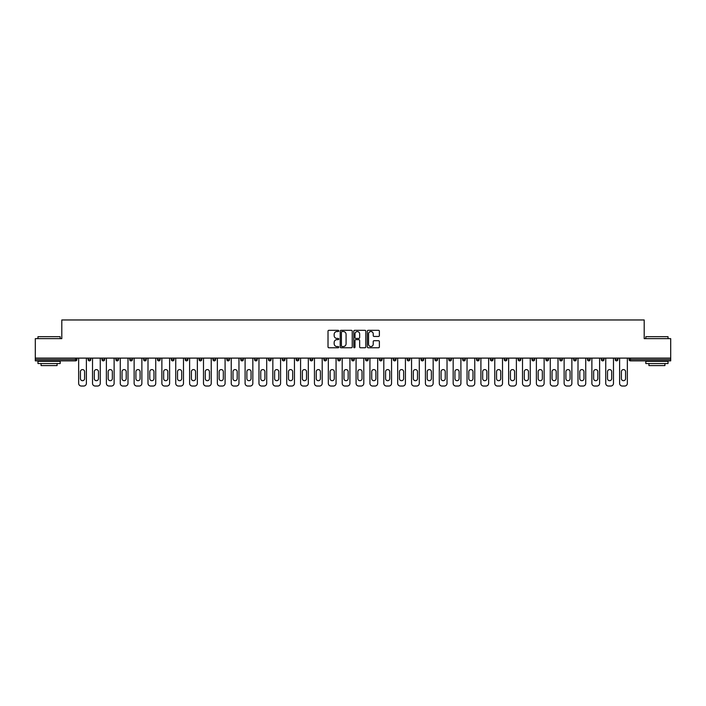 <?xml version="1.0" encoding="UTF-8"?>
<svg xmlns="http://www.w3.org/2000/svg" width="706" height="706" viewBox="0 0 706 706"><rect width="100%" height="100%" fill="white"/><g stroke="black" fill="none" stroke-linecap="round" stroke-linejoin="round"><path stroke-width="1.06" d="M338.774 330.92A0.609 0.609 0 0 0 338.165 330.311L328.89 330.311A0.874 0.874 0 0 0 328.016 331.185L328.016 346.893A0.874 0.874 0 0 0 328.89 347.767L338.165 347.767A0.609 0.609 0 0 0 338.774 347.158A0.609 0.609 0 0 0 338.165 346.549L336.965 346.549A2.789 2.789 0 0 1 334.167 343.751L334.167 342.445A2.789 2.789 0 0 1 336.965 339.648L338.165 339.648A0.609 0.609 0 0 0 338.774 339.039A0.609 0.609 0 0 0 338.165 338.43L336.965 338.43A2.789 2.789 0 0 1 334.167 335.632L334.167 334.326A2.789 2.789 0 0 1 336.965 331.538L338.165 331.538A0.609 0.609 0 0 0 338.774 330.92M378.504 336.462A0.874 0.874 0 0 0 379.378 335.588L379.378 331.185A0.874 0.874 0 0 0 378.504 330.311L368.205 330.311A0.874 0.874 0 0 0 367.332 331.185L367.332 346.893A0.874 0.874 0 0 0 368.205 347.767L378.504 347.767A0.874 0.874 0 0 0 379.378 346.893L379.378 341.572A0.874 0.874 0 0 0 378.504 340.698L374.101 340.698A0.874 0.874 0 0 0 373.227 341.572L373.227 344.21A2.339 2.339 0 0 1 370.888 346.549A2.339 2.339 0 0 1 368.558 344.21L368.558 333.867A2.339 2.339 0 0 1 370.888 331.538A2.339 2.339 0 0 1 373.227 333.867L373.227 335.588A0.874 0.874 0 0 0 374.101 336.462L378.504 336.462M35.3 358.11L35.3 338.642L61.801 338.642L61.801 319.968L644.199 319.968L644.199 338.642L670.7 338.642L670.7 358.11L35.3 358.11L35.3 359.539L75.577 359.539L75.577 358.11M352.232 331.185A0.874 0.874 0 0 0 351.367 330.311L341.069 330.311A0.874 0.874 0 0 0 340.195 331.185L340.195 346.893A0.874 0.874 0 0 0 341.069 347.767L351.367 347.767A0.874 0.874 0 0 0 352.232 346.893L352.232 331.185M354.633 330.311L364.931 330.311A0.874 0.874 0 0 1 365.805 331.185L365.805 346.893A0.874 0.874 0 0 1 364.931 347.767L360.528 347.767A0.874 0.874 0 0 1 359.654 346.893L359.654 340.521A0.874 0.874 0 0 0 358.78 339.648L355.859 339.648A0.874 0.874 0 0 0 354.986 340.521L354.986 347.158A0.609 0.609 0 0 1 354.377 347.767A0.609 0.609 0 0 1 353.768 347.158L353.768 331.185A0.874 0.874 0 0 1 354.633 330.311M76.91 358.11L76.91 359.539A1.333 1.333 0 0 1 75.577 360.872L35.3 360.872L35.3 359.539M670.7 358.11L670.7 360.872L630.423 360.872A1.333 1.333 0 0 1 629.09 359.539L629.09 358.11M90.783 358.11L90.783 359.539L88.118 359.539A1.333 1.333 0 0 0 89.45 360.872A1.333 1.333 0 0 1 88.118 359.539L88.118 358.11M101.991 359.539A1.333 1.333 0 0 0 103.323 360.872A1.333 1.333 0 0 0 104.656 359.539L104.656 358.11L104.656 359.539L101.991 359.539A1.333 1.333 0 0 0 103.323 360.872A1.333 1.333 0 0 1 101.991 359.539L101.991 358.11M118.529 358.11L118.529 359.539L115.855 359.539A1.333 1.333 0 0 0 117.196 360.872A1.333 1.333 0 0 1 115.855 359.539L115.855 358.11M129.727 359.539A1.333 1.333 0 0 0 131.06 360.872A1.333 1.333 0 0 0 132.401 359.539A1.333 1.333 0 0 1 131.06 360.872A1.333 1.333 0 0 0 132.401 359.539L132.401 358.11L132.401 359.539L129.727 359.539A1.333 1.333 0 0 0 131.06 360.872A1.333 1.333 0 0 1 129.727 359.539L129.727 358.11M143.6 358.11L143.6 359.539L143.6 358.11M146.266 358.11L146.266 359.539L146.266 358.11M157.473 358.11L157.473 359.539L157.473 358.11M160.138 358.11L160.138 359.539A1.333 1.333 0 0 1 158.806 360.872A1.333 1.333 0 0 1 157.473 359.539L160.138 359.539A1.333 1.333 0 0 1 158.806 360.872M172.679 360.872A1.333 1.333 0 0 0 174.011 359.539L174.011 358.11L174.011 359.539A1.333 1.333 0 0 1 172.679 360.872A1.333 1.333 0 0 1 171.346 359.539L171.346 358.11M186.552 360.872A1.333 1.333 0 0 0 187.884 359.539L187.884 358.11L187.884 359.539A1.333 1.333 0 0 1 186.552 360.872A1.333 1.333 0 0 1 185.21 359.539L185.21 358.11M200.416 360.872A1.333 1.333 0 0 0 201.748 359.539L201.748 358.11L201.748 359.539A1.333 1.333 0 0 1 200.416 360.872A1.333 1.333 0 0 1 199.083 359.539L199.083 358.11M215.621 358.11L215.621 359.539A1.333 1.333 0 0 1 214.289 360.872A1.333 1.333 0 0 1 212.956 359.539L212.956 358.11M229.494 358.11L229.494 359.539A1.333 1.333 0 0 1 228.162 360.872A1.333 1.333 0 0 1 226.829 359.539L226.829 358.11M240.702 358.11L240.702 359.539L240.702 358.11M243.367 358.11L243.367 359.539A1.333 1.333 0 0 1 242.034 360.872A1.333 1.333 0 0 1 240.702 359.539L243.367 359.539A1.333 1.333 0 0 1 242.034 360.872M254.566 358.11L254.566 359.539L254.566 358.11M257.24 358.11L257.24 359.539A1.333 1.333 0 0 1 255.899 360.872A1.333 1.333 0 0 1 254.566 359.539A1.333 1.333 0 0 0 255.899 360.872A1.333 1.333 0 0 1 254.566 359.539L257.24 359.539A1.333 1.333 0 0 1 255.899 360.872M271.104 358.11L271.104 359.539A1.333 1.333 0 0 1 269.771 360.872A1.333 1.333 0 0 1 268.439 359.539L268.439 358.11M282.312 358.11L282.312 359.539L282.312 358.11M284.977 358.11L284.977 359.539A1.333 1.333 0 0 1 283.644 360.872A1.333 1.333 0 0 1 282.312 359.539A1.333 1.333 0 0 0 283.644 360.872A1.333 1.333 0 0 1 282.312 359.539L284.977 359.539A1.333 1.333 0 0 1 283.644 360.872M298.85 358.11L298.85 359.539A1.333 1.333 0 0 1 297.517 360.872A1.333 1.333 0 0 1 296.185 359.539L296.185 358.11M310.058 358.11L310.058 359.539L310.058 358.11M312.723 358.11L312.723 359.539L312.723 358.11M326.596 358.11L326.596 359.539A1.333 1.333 0 0 1 325.254 360.872A1.333 1.333 0 0 1 323.922 359.539L323.922 358.11M337.795 358.11L337.795 359.539L337.795 358.11M340.46 358.11L340.46 359.539A1.333 1.333 0 0 1 339.127 360.872A1.333 1.333 0 0 1 337.795 359.539L340.46 359.539A1.333 1.333 0 0 1 339.127 360.872M351.667 358.11L351.667 359.539L351.667 358.11M354.333 358.11L354.333 359.539A1.333 1.333 0 0 1 353 360.872A1.333 1.333 0 0 1 351.667 359.539L354.333 359.539A1.333 1.333 0 0 1 353 360.872M368.205 358.11L368.205 359.539A1.333 1.333 0 0 1 366.873 360.872A1.333 1.333 0 0 1 365.54 359.539L365.54 358.11M380.746 360.872A1.333 1.333 0 0 0 382.078 359.539L382.078 358.11L382.078 359.539A1.333 1.333 0 0 1 380.746 360.872A1.333 1.333 0 0 1 379.404 359.539L379.404 358.11M393.277 359.539L395.942 359.539A1.333 1.333 0 0 1 394.61 360.872A1.333 1.333 0 0 0 395.942 359.539L395.942 358.11L395.942 359.539A1.333 1.333 0 0 1 394.61 360.872A1.333 1.333 0 0 1 393.277 359.539L393.277 358.11M407.15 358.11L407.15 359.539L407.15 358.11M409.815 358.11L409.815 359.539A1.333 1.333 0 0 1 408.483 360.872A1.333 1.333 0 0 1 407.15 359.539L409.815 359.539A1.333 1.333 0 0 1 408.483 360.872M423.688 358.11L423.688 359.539L421.023 359.539A1.333 1.333 0 0 0 422.356 360.872A1.333 1.333 0 0 1 421.023 359.539L421.023 358.11M434.896 358.11L434.896 359.539L434.896 358.11M437.561 358.11L437.561 359.539A1.333 1.333 0 0 1 436.229 360.872A1.333 1.333 0 0 1 434.896 359.539A1.333 1.333 0 0 0 436.229 360.872A1.333 1.333 0 0 1 434.896 359.539L437.561 359.539A1.333 1.333 0 0 1 436.229 360.872M448.76 359.539A1.333 1.333 0 0 0 450.101 360.872A1.333 1.333 0 0 0 451.434 359.539L451.434 358.11L451.434 359.539L448.76 359.539A1.333 1.333 0 0 0 450.101 360.872A1.333 1.333 0 0 1 448.76 359.539L448.76 358.11M465.298 358.11L465.298 359.539A1.333 1.333 0 0 1 463.966 360.872A1.333 1.333 0 0 1 462.633 359.539L462.633 358.11M476.506 358.11L476.506 359.539L476.506 358.11M479.171 358.11L479.171 359.539A1.333 1.333 0 0 1 477.838 360.872A1.333 1.333 0 0 1 476.506 359.539A1.333 1.333 0 0 0 477.838 360.872A1.333 1.333 0 0 1 476.506 359.539L479.171 359.539A1.333 1.333 0 0 1 477.838 360.872M493.044 358.11L493.044 359.539A1.333 1.333 0 0 1 491.711 360.872A1.333 1.333 0 0 1 490.379 359.539L490.379 358.11M506.917 358.11L506.917 359.539L504.252 359.539A1.333 1.333 0 0 0 505.584 360.872A1.333 1.333 0 0 1 504.252 359.539L504.252 358.11M520.79 358.11L520.79 359.539A1.333 1.333 0 0 1 519.448 360.872A1.333 1.333 0 0 1 518.116 359.539L518.116 358.11M534.654 358.11L534.654 359.539A1.333 1.333 0 0 1 533.321 360.872A1.333 1.333 0 0 1 531.989 359.539L531.989 358.11M548.527 358.11L548.527 359.539L545.862 359.539A1.333 1.333 0 0 0 547.194 360.872A1.333 1.333 0 0 1 545.862 359.539L545.862 358.11M562.4 358.11L562.4 359.539A1.333 1.333 0 0 1 561.067 360.872A1.333 1.333 0 0 1 559.734 359.539L559.734 358.11M576.272 358.11L576.272 359.539L573.599 359.539A1.333 1.333 0 0 0 574.94 360.872A1.333 1.333 0 0 1 573.599 359.539L573.599 358.11M587.471 358.11L587.471 359.539L587.471 358.11M590.145 358.11L590.145 359.539A1.333 1.333 0 0 1 588.804 360.872A1.333 1.333 0 0 1 587.471 359.539L590.145 359.539A1.333 1.333 0 0 1 588.804 360.872M604.009 358.11L604.009 359.539A1.333 1.333 0 0 1 602.677 360.872A1.333 1.333 0 0 1 601.344 359.539L601.344 358.11M617.882 358.11L617.882 359.539A1.333 1.333 0 0 1 616.55 360.872A1.333 1.333 0 0 1 615.217 359.539L615.217 358.11M89.45 360.872A1.333 1.333 0 0 0 90.783 359.539A1.333 1.333 0 0 1 89.45 360.872A1.333 1.333 0 0 1 88.118 359.539M118.529 359.539A1.333 1.333 0 0 1 117.196 360.872A1.333 1.333 0 0 0 118.529 359.539A1.333 1.333 0 0 1 117.196 360.872A1.333 1.333 0 0 1 115.855 359.539M144.933 360.872A1.333 1.333 0 0 1 143.6 359.539L146.266 359.539A1.333 1.333 0 0 1 144.933 360.872A1.333 1.333 0 0 0 146.266 359.539A1.333 1.333 0 0 1 144.933 360.872M311.39 360.872A1.333 1.333 0 0 1 310.058 359.539L312.723 359.539A1.333 1.333 0 0 1 311.39 360.872A1.333 1.333 0 0 0 312.723 359.539M423.688 359.539A1.333 1.333 0 0 1 422.356 360.872A1.333 1.333 0 0 0 423.688 359.539A1.333 1.333 0 0 1 422.356 360.872A1.333 1.333 0 0 1 421.023 359.539M506.917 359.539A1.333 1.333 0 0 1 505.584 360.872A1.333 1.333 0 0 0 506.917 359.539A1.333 1.333 0 0 1 505.584 360.872A1.333 1.333 0 0 1 504.252 359.539M548.527 359.539A1.333 1.333 0 0 1 547.194 360.872A1.333 1.333 0 0 0 548.527 359.539A1.333 1.333 0 0 1 547.194 360.872A1.333 1.333 0 0 1 545.862 359.539M574.94 360.872A1.333 1.333 0 0 0 576.272 359.539A1.333 1.333 0 0 1 574.94 360.872A1.333 1.333 0 0 1 573.599 359.539M630.423 358.11L630.423 360.872A1.333 1.333 0 0 1 629.09 359.539L670.7 359.539M342.022 331.538A0.609 0.609 0 0 0 341.413 332.147L341.413 345.931A0.609 0.609 0 0 0 342.022 346.549L343.292 346.549A2.789 2.789 0 0 0 346.081 343.751L346.081 334.326A2.789 2.789 0 0 0 343.292 331.538L342.022 331.538M359.654 333.912A2.339 2.339 0 0 0 357.324 331.582A2.339 2.339 0 0 0 354.986 333.912L354.986 337.556A0.874 0.874 0 0 0 355.859 338.43L358.78 338.43A0.874 0.874 0 0 0 359.654 337.556L359.654 333.912M86.379 358.11L86.379 383.367A2.665 2.665 0 0 1 83.714 386.032L81.314 386.032A2.665 2.665 0 0 1 78.648 383.367L78.648 358.11M80.422 371.674A2.092 2.092 0 0 1 82.514 369.582A2.092 2.092 0 0 1 84.605 371.674L84.605 378.61A2.092 2.092 0 0 1 82.514 380.702A2.092 2.092 0 0 1 80.422 378.61L80.422 371.674M100.252 358.11L100.252 383.367A2.665 2.665 0 0 1 97.587 386.032L95.186 386.032A2.665 2.665 0 0 1 92.521 383.367L92.521 358.11M94.295 371.674A2.092 2.092 0 0 1 96.387 369.582A2.092 2.092 0 0 1 98.478 371.674L98.478 378.61A2.092 2.092 0 0 1 96.387 380.702A2.092 2.092 0 0 1 94.295 378.61L94.295 371.674M114.125 358.11L114.125 383.367A2.665 2.665 0 0 1 111.46 386.032L109.059 386.032A2.665 2.665 0 0 1 106.385 383.367L106.385 358.11M108.168 371.674A2.092 2.092 0 0 1 110.26 369.582A2.092 2.092 0 0 1 112.342 371.674L112.342 378.61A2.092 2.092 0 0 1 110.26 380.702A2.092 2.092 0 0 1 108.168 378.61L108.168 371.674M127.998 358.11L127.998 383.367A2.665 2.665 0 0 1 125.333 386.032L122.923 386.032A2.665 2.665 0 0 1 120.258 383.367L120.258 358.11M122.041 371.674A2.092 2.092 0 0 1 124.124 369.582A2.092 2.092 0 0 1 126.215 371.674L126.215 378.61A2.092 2.092 0 0 1 124.124 380.702A2.092 2.092 0 0 1 122.041 378.61L122.041 371.674M141.871 358.11L141.871 383.367A2.665 2.665 0 0 1 139.197 386.032L136.796 386.032A2.665 2.665 0 0 1 134.131 383.367L134.131 358.11M135.914 371.674A2.092 2.092 0 0 1 137.997 369.582A2.092 2.092 0 0 1 140.088 371.674L140.088 378.61A2.092 2.092 0 0 1 137.997 380.702A2.092 2.092 0 0 1 135.914 378.61L135.914 371.674M155.735 358.11L155.735 383.367A2.665 2.665 0 0 1 153.07 386.032L150.669 386.032A2.665 2.665 0 0 1 148.004 383.367L148.004 358.11M149.778 371.674A2.092 2.092 0 0 1 151.869 369.582A2.092 2.092 0 0 1 153.961 371.674L153.961 378.61A2.092 2.092 0 0 1 151.869 380.702A2.092 2.092 0 0 1 149.778 378.61L149.778 371.674M37.965 336.683L60.195 336.683L37.965 336.683L37.965 338.642M60.195 363.537L37.965 363.537L37.965 361.313L60.195 361.313L60.195 363.537M57.089 363.537L57.089 365.584L41.08 365.584L41.08 363.537M645.805 336.683L668.035 336.683L645.805 336.683L645.805 338.642M668.035 363.537L645.805 363.537L645.805 361.313L668.035 361.313L668.035 363.537M664.92 363.537L664.92 365.584L648.911 365.584L648.911 363.537M169.608 358.11L169.608 383.367A2.665 2.665 0 0 1 166.943 386.032L164.542 386.032A2.665 2.665 0 0 1 161.877 383.367L161.877 358.11M163.651 371.674A2.092 2.092 0 0 1 165.742 369.582A2.092 2.092 0 0 1 167.834 371.674L167.834 378.61A2.092 2.092 0 0 1 165.742 380.702A2.092 2.092 0 0 1 163.651 378.61L163.651 371.674M183.481 358.11L183.481 383.367A2.665 2.665 0 0 1 180.815 386.032L178.415 386.032A2.665 2.665 0 0 1 175.741 383.367L175.741 358.11M177.524 371.674A2.092 2.092 0 0 1 179.615 369.582A2.092 2.092 0 0 1 181.698 371.674L181.698 378.61A2.092 2.092 0 0 1 179.615 380.702A2.092 2.092 0 0 1 177.524 378.61L177.524 371.674M197.353 358.11L197.353 383.367A2.665 2.665 0 0 1 194.679 386.032L192.279 386.032A2.665 2.665 0 0 1 189.614 383.367L189.614 358.11M191.397 371.674A2.092 2.092 0 0 1 193.479 369.582A2.092 2.092 0 0 1 195.571 371.674L195.571 378.61A2.092 2.092 0 0 1 193.479 380.702A2.092 2.092 0 0 1 191.397 378.61L191.397 371.674M211.226 358.11L211.226 383.367A2.665 2.665 0 0 1 208.552 386.032L206.152 386.032A2.665 2.665 0 0 1 203.487 383.367L203.487 358.11M205.261 371.674A2.092 2.092 0 0 1 207.352 369.582A2.092 2.092 0 0 1 209.444 371.674L209.444 378.61A2.092 2.092 0 0 1 207.352 380.702A2.092 2.092 0 0 1 205.261 378.61L205.261 371.674M225.09 358.11L225.09 383.367A2.665 2.665 0 0 1 222.425 386.032L220.025 386.032A2.665 2.665 0 0 1 217.36 383.367L217.36 358.11M219.134 371.674A2.092 2.092 0 0 1 221.225 369.582A2.092 2.092 0 0 1 223.317 371.674L223.317 378.61A2.092 2.092 0 0 1 221.225 380.702A2.092 2.092 0 0 1 219.134 378.61L219.134 371.674M238.963 358.11L238.963 383.367A2.665 2.665 0 0 1 236.298 386.032L233.898 386.032A2.665 2.665 0 0 1 231.233 383.367L231.233 358.11M233.006 371.674A2.092 2.092 0 0 1 235.098 369.582A2.092 2.092 0 0 1 237.19 371.674L237.19 378.61A2.092 2.092 0 0 1 235.098 380.702A2.092 2.092 0 0 1 233.006 378.61L233.006 371.674M252.836 358.11L252.836 383.367A2.665 2.665 0 0 1 250.171 386.032L247.771 386.032A2.665 2.665 0 0 1 245.097 383.367L245.097 358.11M246.879 371.674A2.092 2.092 0 0 1 248.971 369.582A2.092 2.092 0 0 1 251.054 371.674L251.054 378.61A2.092 2.092 0 0 1 248.971 380.702A2.092 2.092 0 0 1 246.879 378.61L246.879 371.674M266.709 358.11L266.709 383.367A2.665 2.665 0 0 1 264.035 386.032L261.635 386.032A2.665 2.665 0 0 1 258.97 383.367L258.97 358.11M260.752 371.674A2.092 2.092 0 0 1 262.835 369.582A2.092 2.092 0 0 1 264.926 371.674L264.926 378.61A2.092 2.092 0 0 1 262.835 380.702A2.092 2.092 0 0 1 260.752 378.61L260.752 371.674M280.573 358.11L280.573 383.367A2.665 2.665 0 0 1 277.908 386.032L275.508 386.032A2.665 2.665 0 0 1 272.843 383.367L272.843 358.11M274.616 371.674A2.092 2.092 0 0 1 276.708 369.582A2.092 2.092 0 0 1 278.799 371.674L278.799 378.61A2.092 2.092 0 0 1 276.708 380.702A2.092 2.092 0 0 1 274.616 378.61L274.616 371.674M294.446 358.11L294.446 383.367A2.665 2.665 0 0 1 291.781 386.032L289.381 386.032A2.665 2.665 0 0 1 286.715 383.367L286.715 358.11M288.489 371.674A2.092 2.092 0 0 1 290.581 369.582A2.092 2.092 0 0 1 292.672 371.674L292.672 378.61A2.092 2.092 0 0 1 290.581 380.702A2.092 2.092 0 0 1 288.489 378.61L288.489 371.674M308.319 358.11L308.319 383.367A2.665 2.665 0 0 1 305.654 386.032L303.253 386.032A2.665 2.665 0 0 1 300.579 383.367L300.579 358.11M302.362 371.674A2.092 2.092 0 0 1 304.454 369.582A2.092 2.092 0 0 1 306.545 371.674L306.545 378.61A2.092 2.092 0 0 1 304.454 380.702A2.092 2.092 0 0 1 302.362 378.61L302.362 371.674M322.192 358.11L322.192 383.367A2.665 2.665 0 0 1 319.527 386.032L317.126 386.032A2.665 2.665 0 0 1 314.452 383.367L314.452 358.11M316.235 371.674A2.092 2.092 0 0 1 318.327 369.582A2.092 2.092 0 0 1 320.409 371.674L320.409 378.61A2.092 2.092 0 0 1 318.327 380.702A2.092 2.092 0 0 1 316.235 378.61L316.235 371.674M336.065 358.11L336.065 383.367A2.665 2.665 0 0 1 333.391 386.032L330.99 386.032A2.665 2.665 0 0 1 328.325 383.367L328.325 358.11M330.108 371.674A2.092 2.092 0 0 1 332.191 369.582A2.092 2.092 0 0 1 334.282 371.674L334.282 378.61A2.092 2.092 0 0 1 332.191 380.702A2.092 2.092 0 0 1 330.108 378.61L330.108 371.674M349.929 358.11L349.929 383.367A2.665 2.665 0 0 1 347.264 386.032L344.863 386.032A2.665 2.665 0 0 1 342.198 383.367L342.198 358.11M343.972 371.674A2.092 2.092 0 0 1 346.064 369.582A2.092 2.092 0 0 1 348.155 371.674L348.155 378.61A2.092 2.092 0 0 1 346.064 380.702A2.092 2.092 0 0 1 343.972 378.61L343.972 371.674M363.802 358.11L363.802 383.367A2.665 2.665 0 0 1 361.137 386.032L358.736 386.032A2.665 2.665 0 0 1 356.071 383.367L356.071 358.11M357.845 371.674A2.092 2.092 0 0 1 359.936 369.582A2.092 2.092 0 0 1 362.028 371.674L362.028 378.61A2.092 2.092 0 0 1 359.936 380.702A2.092 2.092 0 0 1 357.845 378.61L357.845 371.674M377.675 358.11L377.675 383.367A2.665 2.665 0 0 1 375.01 386.032L372.609 386.032A2.665 2.665 0 0 1 369.935 383.367L369.935 358.11M371.718 371.674A2.092 2.092 0 0 1 373.809 369.582A2.092 2.092 0 0 1 375.892 371.674L375.892 378.61A2.092 2.092 0 0 1 373.809 380.702A2.092 2.092 0 0 1 371.718 378.61L371.718 371.674M391.548 358.11L391.548 383.367A2.665 2.665 0 0 1 388.874 386.032L386.473 386.032A2.665 2.665 0 0 1 383.808 383.367L383.808 358.11M385.591 371.674A2.092 2.092 0 0 1 387.673 369.582A2.092 2.092 0 0 1 389.765 371.674L389.765 378.61A2.092 2.092 0 0 1 387.673 380.702A2.092 2.092 0 0 1 385.591 378.61L385.591 371.674M405.42 358.11L405.42 383.367A2.665 2.665 0 0 1 402.747 386.032L400.346 386.032A2.665 2.665 0 0 1 397.681 383.367L397.681 358.11M399.455 371.674A2.092 2.092 0 0 1 401.546 369.582A2.092 2.092 0 0 1 403.638 371.674L403.638 378.61A2.092 2.092 0 0 1 401.546 380.702A2.092 2.092 0 0 1 399.455 378.61L399.455 371.674M419.285 358.11L419.285 383.367A2.665 2.665 0 0 1 416.619 386.032L414.219 386.032A2.665 2.665 0 0 1 411.554 383.367L411.554 358.11M413.328 371.674A2.092 2.092 0 0 1 415.419 369.582A2.092 2.092 0 0 1 417.511 371.674L417.511 378.61A2.092 2.092 0 0 1 415.419 380.702A2.092 2.092 0 0 1 413.328 378.61L413.328 371.674M433.157 358.11L433.157 383.367A2.665 2.665 0 0 1 430.492 386.032L428.092 386.032A2.665 2.665 0 0 1 425.427 383.367L425.427 358.11M427.201 371.674A2.092 2.092 0 0 1 429.292 369.582A2.092 2.092 0 0 1 431.384 371.674L431.384 378.61A2.092 2.092 0 0 1 429.292 380.702A2.092 2.092 0 0 1 427.201 378.61L427.201 371.674M447.03 358.11L447.03 383.367A2.665 2.665 0 0 1 444.365 386.032L441.965 386.032A2.665 2.665 0 0 1 439.291 383.367L439.291 358.11M441.073 371.674A2.092 2.092 0 0 1 443.165 369.582A2.092 2.092 0 0 1 445.248 371.674L445.248 378.61A2.092 2.092 0 0 1 443.165 380.702A2.092 2.092 0 0 1 441.073 378.61L441.073 371.674M460.903 358.11L460.903 383.367A2.665 2.665 0 0 1 458.229 386.032L455.829 386.032A2.665 2.665 0 0 1 453.164 383.367L453.164 358.11M454.946 371.674A2.092 2.092 0 0 1 457.029 369.582A2.092 2.092 0 0 1 459.121 371.674L459.121 378.61A2.092 2.092 0 0 1 457.029 380.702A2.092 2.092 0 0 1 454.946 378.61L454.946 371.674M474.767 358.11L474.767 383.367A2.665 2.665 0 0 1 472.102 386.032L469.702 386.032A2.665 2.665 0 0 1 467.037 383.367L467.037 358.11M468.81 371.674A2.092 2.092 0 0 1 470.902 369.582A2.092 2.092 0 0 1 472.994 371.674L472.994 378.61A2.092 2.092 0 0 1 470.902 380.702A2.092 2.092 0 0 1 468.81 378.61L468.81 371.674M488.64 358.11L488.64 383.367A2.665 2.665 0 0 1 485.975 386.032L483.575 386.032A2.665 2.665 0 0 1 480.91 383.367L480.91 358.11M482.683 371.674A2.092 2.092 0 0 1 484.775 369.582A2.092 2.092 0 0 1 486.866 371.674L486.866 378.61A2.092 2.092 0 0 1 484.775 380.702A2.092 2.092 0 0 1 482.683 378.61L482.683 371.674M502.513 358.11L502.513 383.367A2.665 2.665 0 0 1 499.848 386.032L497.448 386.032A2.665 2.665 0 0 1 494.774 383.367L494.774 358.11M496.556 371.674A2.092 2.092 0 0 1 498.648 369.582A2.092 2.092 0 0 1 500.739 371.674L500.739 378.61A2.092 2.092 0 0 1 498.648 380.702A2.092 2.092 0 0 1 496.556 378.61L496.556 371.674M516.386 358.11L516.386 383.367A2.665 2.665 0 0 1 513.721 386.032L511.32 386.032A2.665 2.665 0 0 1 508.647 383.367L508.647 358.11M510.429 371.674A2.092 2.092 0 0 1 512.521 369.582A2.092 2.092 0 0 1 514.603 371.674L514.603 378.61A2.092 2.092 0 0 1 512.521 380.702A2.092 2.092 0 0 1 510.429 378.61L510.429 371.674M530.259 358.11L530.259 383.367A2.665 2.665 0 0 1 527.585 386.032L525.185 386.032A2.665 2.665 0 0 1 522.519 383.367L522.519 358.11M524.302 371.674A2.092 2.092 0 0 1 526.385 369.582A2.092 2.092 0 0 1 528.476 371.674L528.476 378.61A2.092 2.092 0 0 1 526.385 380.702A2.092 2.092 0 0 1 524.302 378.61L524.302 371.674M544.123 358.11L544.123 383.367A2.665 2.665 0 0 1 541.458 386.032L539.057 386.032A2.665 2.665 0 0 1 536.392 383.367L536.392 358.11M538.166 371.674A2.092 2.092 0 0 1 540.258 369.582A2.092 2.092 0 0 1 542.349 371.674L542.349 378.61A2.092 2.092 0 0 1 540.258 380.702A2.092 2.092 0 0 1 538.166 378.61L538.166 371.674M557.996 358.11L557.996 383.367A2.665 2.665 0 0 1 555.331 386.032L552.93 386.032A2.665 2.665 0 0 1 550.265 383.367L550.265 358.11M552.039 371.674A2.092 2.092 0 0 1 554.131 369.582A2.092 2.092 0 0 1 556.222 371.674L556.222 378.61A2.092 2.092 0 0 1 554.131 380.702A2.092 2.092 0 0 1 552.039 378.61L552.039 371.674M571.869 358.11L571.869 383.367A2.665 2.665 0 0 1 569.204 386.032L566.803 386.032A2.665 2.665 0 0 1 564.129 383.367L564.129 358.11M565.912 371.674A2.092 2.092 0 0 1 568.003 369.582A2.092 2.092 0 0 1 570.086 371.674L570.086 378.61A2.092 2.092 0 0 1 568.003 380.702A2.092 2.092 0 0 1 565.912 378.61L565.912 371.674M585.742 358.11L585.742 383.367A2.665 2.665 0 0 1 583.077 386.032L580.667 386.032A2.665 2.665 0 0 1 578.002 383.367L578.002 358.11M579.785 371.674A2.092 2.092 0 0 1 581.876 369.582A2.092 2.092 0 0 1 583.959 371.674L583.959 378.61A2.092 2.092 0 0 1 581.876 380.702A2.092 2.092 0 0 1 579.785 378.61L579.785 371.674M599.615 358.11L599.615 383.367A2.665 2.665 0 0 1 596.941 386.032L594.54 386.032A2.665 2.665 0 0 1 591.875 383.367L591.875 358.11M593.658 371.674A2.092 2.092 0 0 1 595.74 369.582A2.092 2.092 0 0 1 597.832 371.674L597.832 378.61A2.092 2.092 0 0 1 595.74 380.702A2.092 2.092 0 0 1 593.658 378.61L593.658 371.674M613.479 358.11L613.479 383.367A2.665 2.665 0 0 1 610.814 386.032L608.413 386.032A2.665 2.665 0 0 1 605.748 383.367L605.748 358.11M607.522 371.674A2.092 2.092 0 0 1 609.613 369.582A2.092 2.092 0 0 1 611.705 371.674L611.705 378.61A2.092 2.092 0 0 1 609.613 380.702A2.092 2.092 0 0 1 607.522 378.61L607.522 371.674M627.352 358.11L627.352 383.367A2.665 2.665 0 0 1 624.686 386.032L622.286 386.032A2.665 2.665 0 0 1 619.621 383.367L619.621 358.11M621.395 371.674A2.092 2.092 0 0 1 623.486 369.582A2.092 2.092 0 0 1 625.578 371.674L625.578 378.61A2.092 2.092 0 0 1 623.486 380.702A2.092 2.092 0 0 1 621.395 378.61L621.395 371.674M75.577 360.872L75.577 359.539L76.91 359.539A1.333 1.333 0 0 1 75.577 360.872M103.323 360.872A1.333 1.333 0 0 0 104.656 359.539M174.011 359.539L171.346 359.539M187.884 359.539L185.21 359.539M201.748 359.539L199.083 359.539M214.289 360.872A1.333 1.333 0 0 0 215.621 359.539L212.956 359.539M228.162 360.872A1.333 1.333 0 0 0 229.494 359.539L226.829 359.539M269.771 360.872A1.333 1.333 0 0 0 271.104 359.539L268.439 359.539M297.517 360.872A1.333 1.333 0 0 0 298.85 359.539L296.185 359.539M325.254 360.872A1.333 1.333 0 0 0 326.596 359.539L323.922 359.539M366.873 360.872A1.333 1.333 0 0 0 368.205 359.539L365.54 359.539M382.078 359.539L379.404 359.539M450.101 360.872A1.333 1.333 0 0 0 451.434 359.539M463.966 360.872A1.333 1.333 0 0 0 465.298 359.539L462.633 359.539M491.711 360.872A1.333 1.333 0 0 0 493.044 359.539L490.379 359.539M519.448 360.872A1.333 1.333 0 0 0 520.79 359.539L518.116 359.539M533.321 360.872A1.333 1.333 0 0 0 534.654 359.539L531.989 359.539M561.067 360.872A1.333 1.333 0 0 0 562.4 359.539L559.734 359.539M602.677 360.872A1.333 1.333 0 0 0 604.009 359.539L601.344 359.539M616.55 360.872A1.333 1.333 0 0 0 617.882 359.539L615.217 359.539M630.423 360.872A1.333 1.333 0 0 1 629.09 359.539M60.195 338.642L60.195 336.683M55.13 361.313L55.13 360.872M43.04 361.313L43.04 360.872M668.035 338.642L668.035 336.683M662.96 361.313L662.96 360.872M650.87 361.313L650.87 360.872"/></g></svg>
